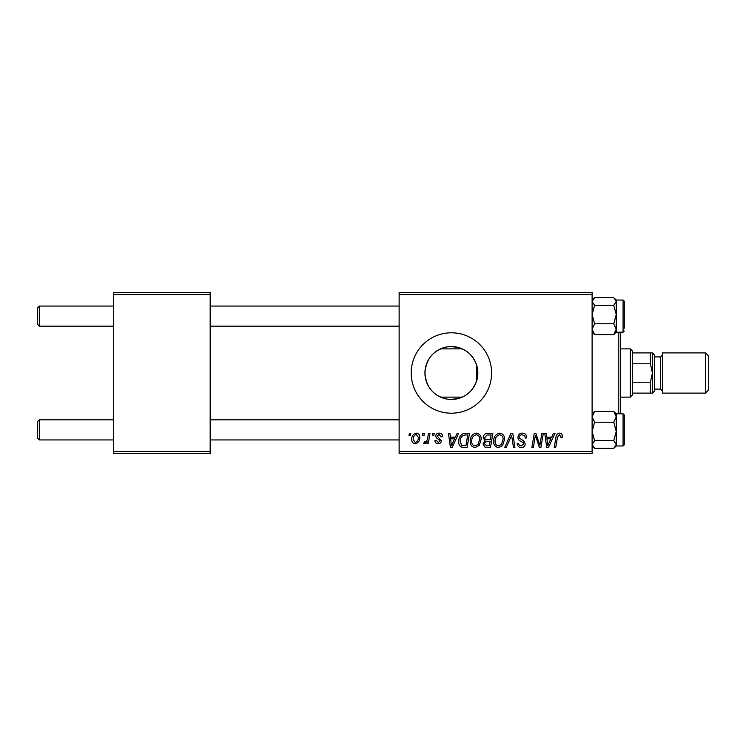 <?xml version="1.0" encoding="UTF-8"?>
<svg xmlns="http://www.w3.org/2000/svg" width="746" height="746" viewBox="0 0 746 746"><rect width="100%" height="100%" fill="white"/><g stroke="black" fill="none" stroke-linecap="round" stroke-linejoin="round"><path stroke-width="1.12" d="M476.722 380.637C471.854 393.888 462.119 400.061 447.525 399.166C433.631 396.182 426.097 387.454 424.94 373C426.134 358.518 433.64 349.799 447.488 346.834C462.082 345.911 471.826 352.084 476.722 365.363L477.85 373L476.722 380.637L476.722 365.363M477.85 373A26.455 26.455 0 0 1 451.395 399.455A26.455 26.455 0 0 1 424.94 373A26.455 26.455 0 0 1 451.395 346.545A26.455 26.455 0 0 1 477.85 373M411.195 373A40.2 40.2 0 0 0 451.395 413.2A40.2 40.2 0 0 0 491.605 373A40.2 40.2 0 0 0 451.395 332.8A40.2 40.2 0 0 0 411.195 373M592.11 453.409L399.129 453.409L399.129 451.395L592.11 451.395L592.11 453.409M592.11 294.605L399.129 294.605L399.129 292.591L592.11 292.591L592.11 451.395M432.755 433.305L434.219 433.305L433.911 435.319L432.419 435.319L432.755 433.305M422.889 433.305L424.353 433.305L424.045 435.319L422.553 435.319L422.889 433.305M476.349 433.118C479.594 433.715 481.207 435.739 481.189 439.207L479.258 445.437L475.081 447.563C471.742 446.947 470.12 444.858 470.222 441.296C470.194 436.82 472.237 434.097 476.349 433.118M457.13 433.305L458.715 433.305L452.179 447.376L450.388 447.376L448.467 433.305L449.931 433.305L450.407 437.147L455.405 437.147L457.13 433.305M487.241 433.305L492.882 433.305L490.504 447.376L484.947 447.143L483.007 443.954L484.947 440.522L483.194 437.678C483.371 435.086 484.713 433.631 487.241 433.305M510.907 433.305L512.782 433.305L514.936 447.376L513.453 447.376L511.607 435.319L506.338 447.376L504.762 447.376L510.907 433.305M562.325 436.224L562.195 437.51L560.722 437.688L560.861 436.466L559.351 434.769L557.43 437.417L555.742 447.376L554.259 447.376L556.003 437.063C556.171 434.778 557.318 433.463 559.444 433.118C561.356 433.249 562.316 434.284 562.325 436.224M541.838 433.305L543.321 433.305L540.915 447.376L539.367 447.376L535.348 435.431L533.39 447.376L531.898 447.376L534.285 433.305L535.824 433.305L539.88 445.222L541.838 433.305M399.129 294.605L399.129 451.395M553.439 433.305L555.024 433.305L548.487 447.376L546.697 447.376L544.767 433.305L546.24 433.305L546.715 437.147L551.714 437.147L553.439 433.305M522.331 433.118C525.277 433.277 526.732 434.871 526.685 437.883L525.221 438.061L524.848 435.981L522.237 434.769C520.577 434.759 519.626 435.543 519.375 437.119L519.757 438.35L523.571 440.746L525.221 443.823C525.044 446.229 523.729 447.479 521.286 447.563C518.74 447.404 517.37 446.043 517.174 443.478L518.638 443.348C518.787 444.98 519.692 445.838 521.333 445.912L523.767 443.917L523.216 442.658L520.689 441.194C518.89 440.476 517.957 439.161 517.92 437.259C518.181 434.62 519.654 433.24 522.331 433.118M499.745 433.118C502.981 433.715 504.594 435.739 504.576 439.207L502.645 445.437L498.468 447.563C495.13 446.947 493.516 444.858 493.61 441.296C493.582 436.82 495.633 434.097 499.745 433.118M442.63 436.587L441.166 436.96L439.068 434.405L437.147 435.972L441.343 440.811C441.184 442.667 440.159 443.637 438.275 443.721C436.233 443.674 435.123 442.639 434.946 440.616L436.41 440.429L438.35 442.443L439.888 441.035L439.739 440.205L436.419 437.949L435.683 436.084C435.953 434.125 437.1 433.137 439.133 433.118C441.362 433.212 442.527 434.368 442.63 436.587M465.327 433.305L469.486 433.305L467.108 447.376L461.811 447.19C459.564 446.099 458.529 444.243 458.706 441.613C458.622 438.023 460.077 435.366 463.061 433.64L465.327 433.305M416.305 433.118C418.618 433.435 419.774 434.787 419.784 437.203C419.923 440.774 418.375 442.947 415.158 443.721C412.818 443.348 411.68 441.921 411.745 439.441C411.652 436.009 413.172 433.902 416.305 433.118M428.521 433.305L430.004 433.305L428.279 443.544L426.796 443.544L427.169 441.427L424.8 443.721L423.803 443.348L424.381 441.753L425.117 442.08C426.815 441.119 427.7 439.562 427.784 437.398L428.521 433.305M409.368 433.305L410.832 433.305L410.524 435.319L409.022 435.319L409.368 433.305M210.176 453.409L113.69 453.409L113.69 451.395L210.176 451.395L210.176 453.409M210.176 294.605L113.69 294.605L113.69 292.591L210.176 292.591L210.176 451.395M113.69 294.605L113.69 451.395M548.963 442.965L550.902 438.788L546.921 438.788L547.797 445.838L548.963 442.965M501.498 444.355L503.112 439.142C503.13 436.662 501.974 435.207 499.643 434.769C496.51 435.711 494.99 437.939 495.074 441.445C495.018 443.963 496.165 445.455 498.514 445.912L501.498 444.355M489.301 445.735L490.038 441.343L485.282 441.93L484.471 443.898L486.793 445.735L489.301 445.735M490.318 439.702L491.12 434.946L486.942 435.021L484.658 437.725C484.807 439.189 485.655 439.842 487.222 439.702L490.318 439.702M452.654 442.965L454.603 438.788L450.612 438.788L451.489 445.838L452.654 442.965M465.905 445.735L467.733 434.946L465.849 434.946C461.97 435.31 460.077 437.566 460.17 441.707L461.933 445.493L465.905 445.735M478.102 444.355L479.725 439.142C479.734 436.662 478.578 435.207 476.246 434.769C473.113 435.711 471.593 437.939 471.677 441.445C471.621 443.963 472.777 445.455 475.127 445.912L478.102 444.355M415.214 442.443C417.424 441.632 418.459 439.935 418.32 437.361L416.287 434.405C414.142 435.254 413.116 436.932 413.2 439.45L415.214 442.443M37.3 324.156L39.314 326.161L37.3 324.156L37.3 308.07L39.314 306.065L39.314 326.161L113.69 326.161M39.314 439.935L37.3 437.93L37.3 421.844L39.314 419.839L39.314 439.935L113.69 439.935M592.11 332.194L594.599 334.6L592.11 329.2L594.599 323.792L592.11 314.551L594.599 305.31L613.744 305.31L616.233 314.551L613.744 323.792L616.233 329.2L613.744 334.6L616.233 332.194L616.233 301.468L613.744 305.31M616.233 332.194L623.069 332.194L623.069 300.032L624.271 301.235L624.271 328.175M594.599 305.31L592.11 301.468L594.599 297.626L613.744 297.626L616.233 301.468L616.233 300.023L614.648 298.447M594.599 334.6L613.744 334.6M594.599 323.792L613.744 323.792M594.599 297.626L592.11 300.023M616.233 431.449L616.233 416.8L613.744 422.208L616.233 431.449L613.744 440.69L616.233 444.532L613.744 448.374L616.233 445.977L616.233 431.449M623.069 413.806L624.271 415.009L624.271 444.765L623.069 445.968L623.069 413.806L616.233 413.806L613.744 411.4L616.233 416.8L616.233 413.806M613.744 448.374L594.599 448.374L592.11 444.532L594.599 440.69L592.11 431.449L594.599 422.208L613.744 422.208M594.599 440.69L613.744 440.69M594.599 422.208L592.11 416.8L594.599 411.4L613.744 411.4M594.599 411.4L592.11 413.806M592.184 415.895L592.11 415.242M620.252 332.194L620.252 413.806M618.238 413.806L618.238 332.194M630.305 397.124L630.305 348.876L632.31 350.89L632.31 395.11L630.305 397.124L620.252 397.124M462.259 397.124L440.541 397.124M630.305 348.876L620.252 348.876M462.259 348.876L440.541 348.876M652.414 393.105L650.409 393.105L650.409 382.213L652.414 373L650.409 363.787L650.409 352.895L652.414 352.895L652.414 393.105L652.414 352.895L654.428 354.91L654.428 391.09L652.414 393.105M632.31 393.105L650.409 393.105M632.31 352.895L650.409 352.895M632.31 382.213L650.409 382.213M632.31 363.787L650.409 363.787M708.7 356.112L708.7 389.888L705.483 393.105L705.483 352.895L708.7 356.112M705.483 393.105L662.467 393.105L662.467 352.895L705.483 352.895M654.428 389.086L660.452 389.086L660.452 356.914L662.467 354.91M399.129 306.065L210.176 306.065M113.69 306.065L39.314 306.065L37.3 308.07M399.129 326.161L210.176 326.161M210.176 439.935L399.129 439.935M39.314 419.839L113.69 419.839M210.176 419.839L399.129 419.839M623.069 300.032L616.233 300.032M623.069 332.194L624.271 330.991M623.069 445.968L616.233 445.968M592.11 445.977L593.695 447.553M660.452 389.086L662.467 391.09M654.428 356.914L660.452 356.914"/></g></svg>
